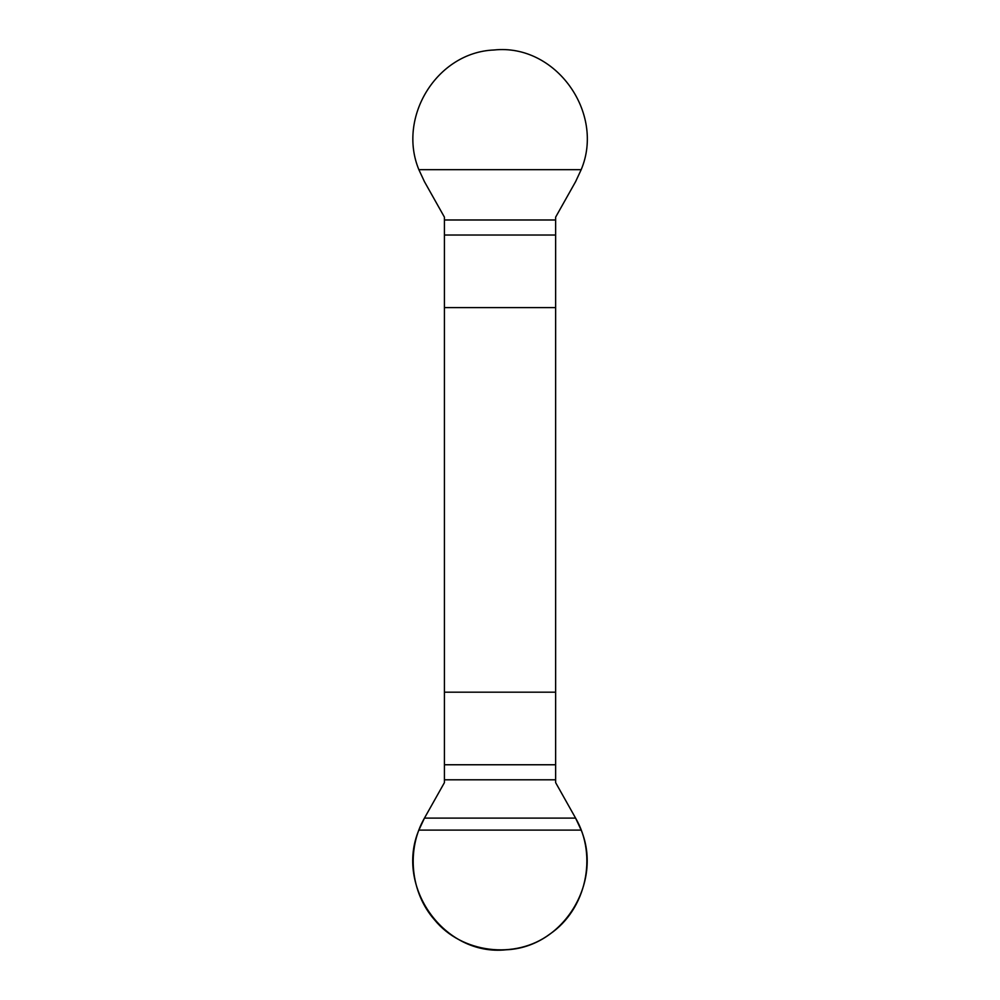 <?xml version="1.0" encoding="UTF-8"?>
<svg xmlns="http://www.w3.org/2000/svg" width="1000" height="1000" viewBox="0 0 1000 1000"><rect width="100%" height="100%" fill="white"/><g stroke="black" fill="none" stroke-linecap="round" stroke-linejoin="round"><path stroke-width="1.5" d="M444.425 217.15L444.425 782.625L424.462 818.1L418.875 830.1C394.913 886.762 444.25 956.438 506.1 949.788C563.162 947.513 602.925 882.613 581.175 830.1L575.588 818.1L555.638 782.625L555.638 217.15L575.588 181.688L581.175 169.688C605.138 113.025 555.8 43.35 493.95 50C436.887 52.275 397.137 117.175 418.875 169.688L424.462 181.688L444.425 217.15M555.638 307.6L444.425 307.6M444.425 692.188L555.638 692.188M575.588 818.1L424.462 818.1C406.225 849.712 410.487 892.625 434.575 919.875C461.6 953.1 515.25 959.987 549.8 934.137C586.1 909.55 597.837 856.213 575.588 818.1M555.638 779.8L444.425 779.8M555.638 764.762L444.425 764.762M581.175 830.1L418.875 830.1M444.425 235.025L555.638 235.025M444.425 219.988L555.638 219.988M418.875 169.688L581.175 169.688"/></g></svg>
